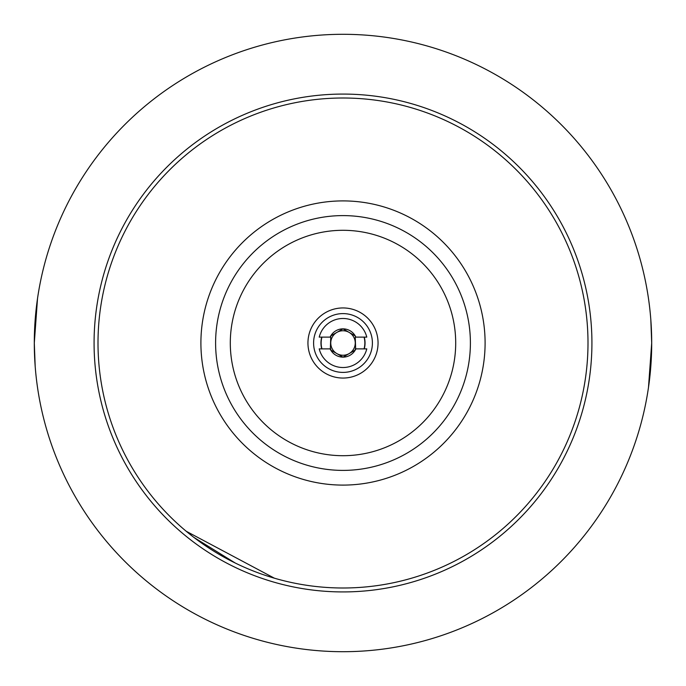 <?xml version="1.0" encoding="UTF-8"?>
<svg xmlns="http://www.w3.org/2000/svg" width="686" height="686" viewBox="0 0 686 686"><rect width="100%" height="100%" fill="white"/><g stroke="black" fill="none" stroke-linecap="round" stroke-linejoin="round"><path stroke-width="1.03" d="M192.354 536.212L186.198 531.256L274.4 578.204M364.043 348.882A21.849 21.849 0 0 0 364.043 337.118M321.957 337.118A21.849 21.849 0 0 0 321.957 348.882M648.484 387.461L651.7 343A308.7 308.7 0 0 1 343 651.7A308.7 308.7 0 0 1 34.3 343L35.175 366.255M587.996 343A244.996 244.996 0 0 1 343 587.996A244.996 244.996 0 0 1 98.004 343A244.996 244.996 0 0 1 343 98.004A244.996 244.996 0 0 1 587.996 343M307.945 343A35.055 35.055 0 0 1 343 307.945A35.055 35.055 0 0 1 378.055 343A35.055 35.055 0 0 1 343 378.055A35.055 35.055 0 0 1 307.945 343M313.596 343A29.404 29.404 0 0 1 343 313.596A29.404 29.404 0 0 1 372.404 343A29.404 29.404 0 0 1 343 372.404A29.404 29.404 0 0 1 313.596 343M230.299 343A112.701 112.701 0 0 0 343 455.701A112.701 112.701 0 0 0 455.701 343A112.701 112.701 0 0 0 343 230.299A112.701 112.701 0 0 0 230.299 343M215.601 343A127.399 127.399 0 0 0 343 470.399A127.399 127.399 0 0 0 470.399 343A127.399 127.399 0 0 0 343 215.601A127.399 127.399 0 0 0 215.601 343M235.324 563.069L193.846 537.37M37.516 298.539L34.3 343A308.7 308.7 0 0 1 343 34.3A308.7 308.7 0 0 1 651.7 343L650.825 319.745M364.249 348.882A22.046 22.046 0 0 0 364.249 337.118M321.751 337.118A22.046 22.046 0 0 0 321.751 348.882M355.648 337.118L355.254 335.926L343 328.851L336.877 332.393A12.254 12.254 0 0 1 355.254 343A12.254 12.254 0 0 1 336.877 353.607A12.254 12.254 0 0 1 336.877 332.393L330.746 335.926A14.149 14.149 0 0 0 330.137 337.118L319.213 337.118A24.499 24.499 0 0 1 366.787 337.118L355.863 337.118A14.149 14.149 0 0 0 330.746 335.926L330.746 337.118L330.137 337.118M366.787 348.882A24.499 24.499 0 0 1 319.213 348.882L330.137 348.882A14.149 14.149 0 0 0 355.863 348.882L366.787 348.882M355.863 337.118L355.254 337.118L355.648 348.882M330.137 348.882L330.746 348.882L330.746 350.074L343 357.149L355.254 350.074L355.254 348.882L355.863 348.882M330.352 348.882L330.746 337.118M330.746 350.074L343 357.149M355.254 335.926L343 328.851L330.746 335.926M343.352 356.943L355.254 350.074M94.076 343A248.924 248.924 0 0 1 343 94.076A248.924 248.924 0 0 1 591.924 343A248.924 248.924 0 0 1 343 591.924A248.924 248.924 0 0 1 94.076 343M485.096 343A142.096 142.096 0 0 1 343 485.096A142.096 142.096 0 0 1 200.904 343A142.096 142.096 0 0 1 343 200.904A142.096 142.096 0 0 1 485.096 343"/></g></svg>
